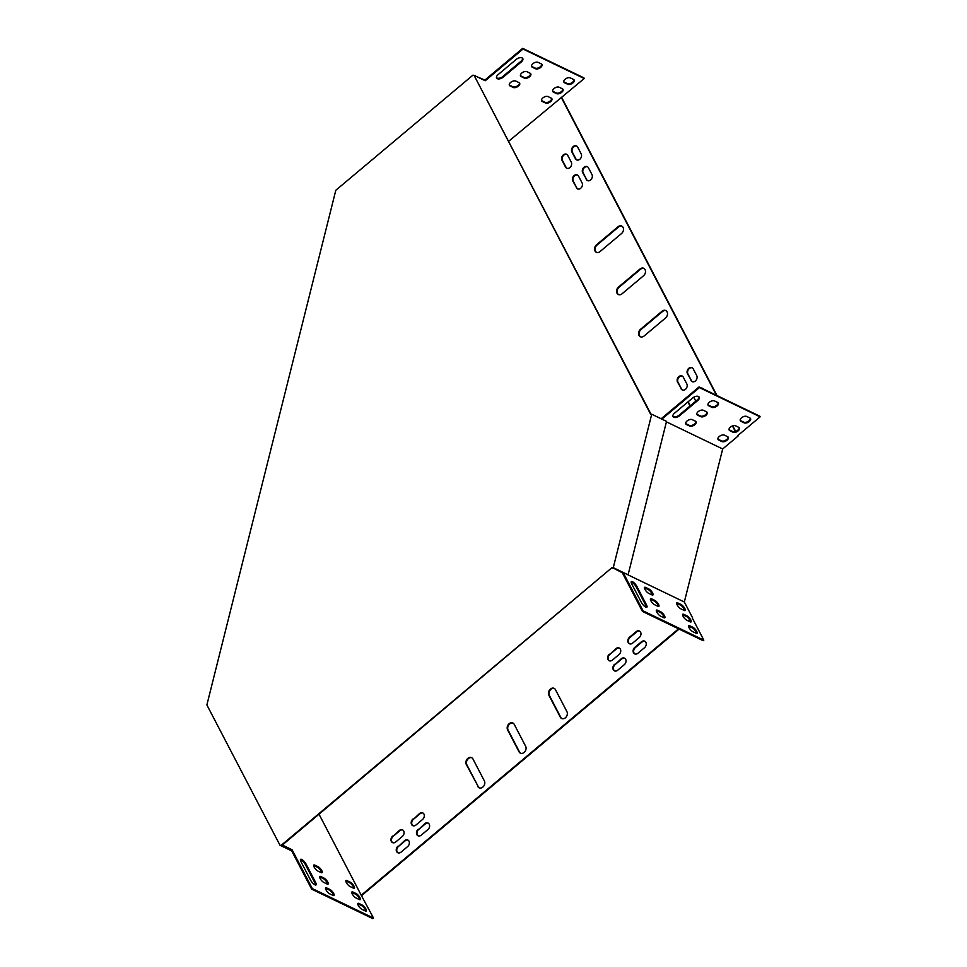 <?xml version="1.0" encoding="UTF-8"?>
<svg xmlns="http://www.w3.org/2000/svg" width="967" height="967" viewBox="0 0 967 967"><rect width="100%" height="100%" fill="white"/><g stroke="black" fill="none" stroke-linecap="round" stroke-linejoin="round"><path stroke-width="1.45" d="M281.663 845.629L612.111 567.532L281.143 845.376L291.55 850.549M650.96 414.13L474.06 75.341L650.549 414.081L651.722 414.227L613.271 567.677L612.111 567.532M281.143 845.376L279.983 845.243L206.878 704.931L335.803 190.281L472.887 75.196L474.06 75.341M613.271 567.677L628.091 574.821L612.619 567.786M628.091 574.821L666.541 421.358L651.722 414.227M279.983 845.243L291.732 850.9M474.688 75.801L484.902 80.056L522.676 48.35L583.887 77.844L584.237 78.52L508.763 141.206M735.343 431.524L732.454 425.963M716.474 395.31L561.162 97.208M661.15 418.771L699.081 386.921L759.772 416.173L760.122 416.85L737.833 435.561M735.669 431.415L732.781 425.843M716.994 395.563L561.67 97.462M373.528 918.094L312.317 888.6L311.664 889.157L372.875 918.65L373.528 918.094L361.235 895.237L678.556 628.84M361.755 895.49L679.076 629.094M688.601 621.104L689.87 620.04M692.287 618.01L703.819 640.142L643.128 610.89L623.244 572.742M688.081 620.85L689.58 619.593M612.74 567.798L622.325 572.79L642.463 611.446L703.154 640.698L703.819 640.142M718.118 402.755A3.977 2.164 -27.5 0 1 715.834 405.947A3.977 2.164 -27.5 0 1 711.579 406.66L708.364 405.1A3.977 2.164 -27.5 0 1 707.953 404.822M706.974 412.111A3.977 2.164 -27.5 0 1 704.689 415.302A3.977 2.164 -27.5 0 1 700.434 416.003L697.219 414.456A3.977 2.164 -27.5 0 1 696.808 414.178M750.332 418.288A3.977 2.164 -27.5 0 1 748.047 421.467A3.977 2.164 -27.5 0 1 743.792 422.18L740.577 420.621A3.977 2.164 -27.5 0 1 740.166 420.343M739.187 427.632A3.977 2.164 -27.5 0 1 736.902 430.823A3.977 2.164 -27.5 0 1 732.66 431.536L729.432 429.977A3.977 2.164 -27.5 0 1 729.033 429.699M728.054 436.987A3.977 2.164 -27.5 0 1 725.77 440.178A3.977 2.164 -27.5 0 1 721.515 440.892L718.288 439.332A3.977 2.164 -27.5 0 1 717.889 439.054M695.829 421.467A3.977 2.164 -27.5 0 1 693.544 424.658A3.977 2.164 -27.5 0 1 689.302 425.359L686.074 423.812A3.977 2.164 -27.5 0 1 685.676 423.534M698.984 396.845A4.545 2.478 -27.5 0 1 697.412 399.818L679.245 415.073A4.545 2.478 -27.5 0 1 672.863 416.233M711.93 407.325L708.714 405.777A3.977 2.164 -27.5 0 1 708.074 405.185A3.977 2.164 -27.5 0 1 709.947 401.825A3.977 2.164 -27.5 0 1 714.492 400.93L717.707 402.477A3.977 2.164 -27.5 0 1 718.348 403.07A3.977 2.164 -27.5 0 1 716.487 406.442A3.977 2.164 -27.5 0 1 711.93 407.325L711.579 406.66M700.797 416.68L697.57 415.133A3.977 2.164 -27.5 0 1 696.929 414.541A3.977 2.164 -27.5 0 1 698.803 411.18A3.977 2.164 -27.5 0 1 703.347 410.286L706.575 411.833A3.977 2.164 -27.5 0 1 707.203 412.425A3.977 2.164 -27.5 0 1 705.342 415.786A3.977 2.164 -27.5 0 1 700.797 416.68L700.434 416.003M744.155 422.857L740.927 421.298A3.977 2.164 -27.5 0 1 740.287 420.718A3.977 2.164 -27.5 0 1 742.16 417.345A3.977 2.164 -27.5 0 1 746.705 416.451L749.933 418.01A3.977 2.164 -27.5 0 1 750.561 418.59A3.977 2.164 -27.5 0 1 748.7 421.963A3.977 2.164 -27.5 0 1 744.155 422.857L743.792 422.18M738.087 436.032L722.675 448.966L666.408 421.854M661.887 419.122L699.431 387.598L760.122 416.85M733.01 432.213L729.783 430.653A3.977 2.164 -27.5 0 1 729.154 430.073A3.977 2.164 -27.5 0 1 731.016 426.701A3.977 2.164 -27.5 0 1 735.561 425.806L738.788 427.354A3.977 2.164 -27.5 0 1 739.417 427.946A3.977 2.164 -27.5 0 1 737.555 431.318A3.977 2.164 -27.5 0 1 733.01 432.213L732.66 431.536M721.865 441.556L718.638 440.009A3.977 2.164 -27.5 0 1 718.01 439.417A3.977 2.164 -27.5 0 1 719.871 436.057A3.977 2.164 -27.5 0 1 724.416 435.162L727.643 436.709A3.977 2.164 -27.5 0 1 728.284 437.302A3.977 2.164 -27.5 0 1 726.41 440.674A3.977 2.164 -27.5 0 1 721.865 441.556L721.515 440.892M689.652 426.036L686.425 424.489A3.977 2.164 -27.5 0 1 685.796 423.897A3.977 2.164 -27.5 0 1 687.658 420.524A3.977 2.164 -27.5 0 1 692.203 419.63L695.43 421.189A3.977 2.164 -27.5 0 1 696.059 421.781A3.977 2.164 -27.5 0 1 694.197 425.142A3.977 2.164 -27.5 0 1 689.652 426.036L689.302 425.359M674.446 413.26L692.602 398.017A4.545 2.478 -27.5 0 1 699.214 397.159A4.545 2.478 -27.5 0 1 697.763 400.495L679.596 415.737A4.545 2.478 -27.5 0 1 672.996 416.596A4.545 2.478 -27.5 0 1 674.446 413.26M531.548 66.252A3.977 2.164 152.5 0 0 531.947 66.53L535.174 68.077A3.977 2.164 152.5 0 0 539.429 67.376A3.977 2.164 152.5 0 0 541.713 64.185M520.403 75.595A3.977 2.164 152.5 0 0 520.814 75.885L524.029 77.433A3.977 2.164 152.5 0 0 528.284 76.719A3.977 2.164 152.5 0 0 530.569 73.54M563.761 81.772A3.977 2.164 152.5 0 0 564.172 82.05L567.387 83.597A3.977 2.164 152.5 0 0 571.642 82.896A3.977 2.164 152.5 0 0 573.927 79.705M552.616 91.128A3.977 2.164 152.5 0 0 553.027 91.406L556.243 92.953A3.977 2.164 152.5 0 0 560.497 92.252A3.977 2.164 152.5 0 0 562.782 89.061M541.472 100.483A3.977 2.164 152.5 0 0 541.883 100.761L545.11 102.309A3.977 2.164 152.5 0 0 549.353 101.608A3.977 2.164 152.5 0 0 551.637 98.416M509.258 84.951A3.977 2.164 152.5 0 0 509.669 85.229L512.885 86.788A3.977 2.164 152.5 0 0 517.14 86.075A3.977 2.164 152.5 0 0 519.424 82.896M496.458 77.662A4.545 2.478 152.5 0 0 502.84 76.49L520.995 61.247A4.545 2.478 152.5 0 0 522.579 58.274M538.075 62.347A3.977 2.164 152.5 0 0 533.53 63.242A3.977 2.164 152.5 0 0 531.669 66.614A3.977 2.164 152.5 0 0 532.309 67.207L535.525 68.754A3.977 2.164 152.5 0 0 540.07 67.859A3.977 2.164 152.5 0 0 541.943 64.487A3.977 2.164 152.5 0 0 541.302 63.907L538.075 62.347M526.942 71.703A3.977 2.164 152.5 0 0 522.385 72.598A3.977 2.164 152.5 0 0 520.524 75.97A3.977 2.164 152.5 0 0 521.165 76.55L524.38 78.109A3.977 2.164 152.5 0 0 528.925 77.215A3.977 2.164 152.5 0 0 530.798 73.843A3.977 2.164 152.5 0 0 530.158 73.262L526.942 71.703M570.3 77.88A3.977 2.164 152.5 0 0 565.755 78.774A3.977 2.164 152.5 0 0 563.882 82.135A3.977 2.164 152.5 0 0 564.523 82.727L567.738 84.274A3.977 2.164 152.5 0 0 572.283 83.392A3.977 2.164 152.5 0 0 574.156 80.019A3.977 2.164 152.5 0 0 573.516 79.427L570.3 77.88M475.063 76.526L475.583 76.079L485.253 80.732L523.026 49.027L584.237 78.52M559.156 87.235A3.977 2.164 152.5 0 0 554.611 88.118A3.977 2.164 152.5 0 0 552.737 91.49A3.977 2.164 152.5 0 0 553.378 92.083L556.593 93.63A3.977 2.164 152.5 0 0 561.15 92.735A3.977 2.164 152.5 0 0 563.012 89.375A3.977 2.164 152.5 0 0 562.371 88.783L559.156 87.235M548.011 96.579A3.977 2.164 152.5 0 0 543.466 97.474A3.977 2.164 152.5 0 0 541.593 100.846A3.977 2.164 152.5 0 0 542.233 101.438L545.461 102.986A3.977 2.164 152.5 0 0 550.005 102.091A3.977 2.164 152.5 0 0 551.867 98.719A3.977 2.164 152.5 0 0 551.238 98.138L548.011 96.579M515.798 81.059A3.977 2.164 152.5 0 0 511.253 81.953A3.977 2.164 152.5 0 0 509.379 85.326A3.977 2.164 152.5 0 0 510.02 85.906L513.235 87.465A3.977 2.164 152.5 0 0 517.792 86.571A3.977 2.164 152.5 0 0 519.654 83.198A3.977 2.164 152.5 0 0 519.013 82.606L515.798 81.059M521.346 61.924A4.545 2.478 152.5 0 0 522.796 58.588A4.545 2.478 152.5 0 0 516.197 59.434L498.041 74.689A4.545 2.478 152.5 0 0 496.591 78.025A4.545 2.478 152.5 0 0 503.191 77.167L521.346 61.924L520.995 61.247M627.837 574.785L684.334 602.006L722.675 448.966M613.429 568.004L622.325 572.79M613.368 568.221L612.655 568.137M319.037 814.25L361.235 895.237M665.526 318.01A4.545 3.53 -64.3 0 0 667.508 313.924A4.545 3.53 -64.3 0 0 665.743 310.54A4.545 3.53 -64.3 0 0 662.008 311.253L640.553 329.276A4.545 3.53 -64.3 0 0 638.571 333.361A4.545 3.53 -64.3 0 0 640.335 336.746A4.545 3.53 -64.3 0 0 644.07 336.032L665.526 318.01M643.526 275.776A4.545 3.53 -64.3 0 0 645.497 271.679A4.545 3.53 -64.3 0 0 643.732 268.306A4.545 3.53 -64.3 0 0 639.997 269.019L618.542 287.03A4.545 3.53 -64.3 0 0 616.559 291.127A4.545 3.53 -64.3 0 0 618.324 294.5A4.545 3.53 -64.3 0 0 622.059 293.787L643.526 275.776M621.515 233.543A4.545 3.53 -64.3 0 0 623.497 229.445A4.545 3.53 -64.3 0 0 621.721 226.073A4.545 3.53 -64.3 0 0 617.998 226.786L596.53 244.796A4.545 3.53 -64.3 0 0 594.56 248.894A4.545 3.53 -64.3 0 0 596.325 252.266A4.545 3.53 -64.3 0 0 600.06 251.553L621.515 233.543M514.202 724.319A4.545 3.53 -64.3 0 0 512.873 723.002A4.545 3.53 -64.3 0 0 508.34 724.549A4.545 3.53 -64.3 0 0 507.602 729.867L519.049 751.83A4.545 3.53 -64.3 0 0 520.379 753.148A4.545 3.53 -64.3 0 0 524.9 751.601A4.545 3.53 -64.3 0 0 525.649 746.282L514.202 724.319M555.469 689.676A4.545 3.53 -64.3 0 0 554.139 688.359A4.545 3.53 -64.3 0 0 549.607 689.906A4.545 3.53 -64.3 0 0 548.869 695.225L560.316 717.188A4.545 3.53 -64.3 0 0 561.646 718.505A4.545 3.53 -64.3 0 0 566.166 716.958A4.545 3.53 -64.3 0 0 566.916 711.639L555.469 689.676M477.783 786.473A4.545 3.53 -64.3 0 0 479.1 787.791A4.545 3.53 -64.3 0 0 483.633 786.244A4.545 3.53 -64.3 0 0 484.382 780.937L472.936 758.962A4.545 3.53 -64.3 0 0 471.606 757.644A4.545 3.53 -64.3 0 0 467.073 759.192A4.545 3.53 -64.3 0 0 466.336 764.51L478.29 786.727A4.545 3.53 -64.3 0 0 479.366 787.912M609.343 654.176A3.977 3.082 -64.3 0 0 607.602 657.753A3.977 3.082 -64.3 0 0 609.15 660.715A3.977 3.082 -64.3 0 0 612.425 660.086L619.025 654.538A3.977 3.082 -64.3 0 0 620.754 650.96A3.977 3.082 -64.3 0 0 619.206 648.011A3.977 3.082 -64.3 0 0 615.943 648.627L609.851 654.417A3.977 3.082 -64.3 0 0 609.415 660.824M586.195 179.403A3.977 3.082 -64.3 0 0 587.356 180.563A3.977 3.082 -64.3 0 0 591.321 179.209A3.977 3.082 -64.3 0 0 591.973 174.556L588.444 167.799A3.977 3.082 -64.3 0 0 587.283 166.638A3.977 3.082 -64.3 0 0 583.319 168.004A3.977 3.082 -64.3 0 0 582.666 172.646L586.703 179.657A3.977 3.082 -64.3 0 0 587.622 180.672M576.284 187.719A3.977 3.082 -64.3 0 0 577.456 188.879A3.977 3.082 -64.3 0 0 581.409 187.525A3.977 3.082 -64.3 0 0 582.061 182.872L578.544 176.115A3.977 3.082 -64.3 0 0 577.384 174.954A3.977 3.082 -64.3 0 0 573.419 176.32A3.977 3.082 -64.3 0 0 572.766 180.962L576.803 187.973A3.977 3.082 -64.3 0 0 577.71 188.988M690.946 380.454A3.977 3.082 -64.3 0 0 692.106 381.614A3.977 3.082 -64.3 0 0 696.071 380.261A3.977 3.082 -64.3 0 0 696.723 375.607L693.206 368.85A3.977 3.082 -64.3 0 0 692.034 367.69A3.977 3.082 -64.3 0 0 688.081 369.056A3.977 3.082 -64.3 0 0 687.428 373.697L691.465 380.708A3.977 3.082 -64.3 0 0 692.372 381.723M412.909 819.073A3.977 3.082 -64.3 0 0 411.168 822.663A3.977 3.082 -64.3 0 0 412.716 825.613A3.977 3.082 -64.3 0 0 415.991 824.996L422.591 819.448A3.977 3.082 -64.3 0 0 424.32 815.87A3.977 3.082 -64.3 0 0 422.772 812.909A3.977 3.082 -64.3 0 0 419.509 813.537L413.417 819.327A3.977 3.082 -64.3 0 0 412.982 825.721M681.046 388.77A3.977 3.082 -64.3 0 0 682.206 389.931A3.977 3.082 -64.3 0 0 686.171 388.577A3.977 3.082 -64.3 0 0 686.824 383.923L683.294 377.166A3.977 3.082 -64.3 0 0 682.134 376.006A3.977 3.082 -64.3 0 0 678.169 377.36A3.977 3.082 -64.3 0 0 677.516 382.013L681.554 389.024A3.977 3.082 -64.3 0 0 682.472 390.039M614.625 664.305A3.977 3.082 -64.3 0 0 612.885 667.895A3.977 3.082 -64.3 0 0 614.432 670.844A3.977 3.082 -64.3 0 0 617.695 670.228L624.307 664.68A3.977 3.082 -64.3 0 0 626.036 661.102A3.977 3.082 -64.3 0 0 624.489 658.14A3.977 3.082 -64.3 0 0 621.225 658.769L615.133 664.559A3.977 3.082 -64.3 0 0 614.698 670.953M418.191 829.215A3.977 3.082 -64.3 0 0 416.451 832.792A3.977 3.082 -64.3 0 0 417.998 835.754A3.977 3.082 -64.3 0 0 421.274 835.125L427.873 829.589A3.977 3.082 -64.3 0 0 429.602 825.999A3.977 3.082 -64.3 0 0 428.055 823.05A3.977 3.082 -64.3 0 0 424.791 823.666L418.699 829.468A3.977 3.082 -64.3 0 0 418.264 835.863M567.762 155.421A3.977 3.082 -64.3 0 0 566.602 154.261A3.977 3.082 -64.3 0 0 562.637 155.614A3.977 3.082 -64.3 0 0 561.984 160.268L565.502 167.025A3.977 3.082 -64.3 0 0 566.662 168.185A3.977 3.082 -64.3 0 0 570.627 166.832A3.977 3.082 -64.3 0 0 571.279 162.178L567.762 155.421M644.53 647.709A3.977 3.082 -64.3 0 0 646.258 644.119A3.977 3.082 -64.3 0 0 644.711 641.169A3.977 3.082 -64.3 0 0 641.447 641.798L634.836 647.334A3.977 3.082 -64.3 0 0 633.107 650.912A3.977 3.082 -64.3 0 0 634.654 653.873A3.977 3.082 -64.3 0 0 637.918 653.245L644.53 647.709M397.969 846.185A3.977 3.082 -64.3 0 0 396.228 849.775A3.977 3.082 -64.3 0 0 397.775 852.725A3.977 3.082 -64.3 0 0 401.051 852.108L407.651 846.56A3.977 3.082 -64.3 0 0 409.379 842.982A3.977 3.082 -64.3 0 0 407.832 840.021A3.977 3.082 -64.3 0 0 404.569 840.649L398.477 846.439A3.977 3.082 -64.3 0 0 398.041 852.834M639.247 637.567A3.977 3.082 -64.3 0 0 640.976 633.989A3.977 3.082 -64.3 0 0 639.429 631.028A3.977 3.082 -64.3 0 0 636.165 631.656L629.565 637.193A3.977 3.082 -64.3 0 0 627.825 640.783A3.977 3.082 -64.3 0 0 629.372 643.732A3.977 3.082 -64.3 0 0 632.636 643.115L639.247 637.567M392.687 836.056A3.977 3.082 -64.3 0 0 390.958 839.634A3.977 3.082 -64.3 0 0 392.493 842.595A3.977 3.082 -64.3 0 0 395.769 841.967L402.369 836.419A3.977 3.082 -64.3 0 0 404.097 832.841A3.977 3.082 -64.3 0 0 402.55 829.879A3.977 3.082 -64.3 0 0 399.286 830.508L393.194 836.298A3.977 3.082 -64.3 0 0 392.759 842.704M695.805 401.172L694.076 397.86A3.977 3.082 -64.3 0 0 693.665 397.268M688.008 401.873A3.977 3.082 -64.3 0 0 688.299 402.707L690.027 406.019M577.662 147.105A3.977 3.082 -64.3 0 0 576.501 145.944A3.977 3.082 -64.3 0 0 572.537 147.298A3.977 3.082 -64.3 0 0 571.884 151.952L575.413 158.709A3.977 3.082 -64.3 0 0 576.574 159.869A3.977 3.082 -64.3 0 0 580.538 158.515A3.977 3.082 -64.3 0 0 581.191 153.862L577.662 147.105M703.758 389.181A3.977 3.082 -64.3 0 0 702.828 388.396A3.977 3.082 -64.3 0 0 701.619 388.154M684.334 602.006L692.553 617.78M665.985 310.685A4.545 3.53 -64.3 0 0 662.528 311.507L641.061 329.517A4.545 3.53 -64.3 0 0 640.601 336.854M643.986 268.439A4.545 3.53 -64.3 0 0 640.517 269.261L619.061 287.284A4.545 3.53 -64.3 0 0 618.59 294.621M621.974 226.205A4.545 3.53 -64.3 0 0 618.505 227.027L597.05 245.038A4.545 3.53 -64.3 0 0 596.591 252.375M513.126 723.147A4.545 3.53 -64.3 0 0 508.751 724.948A4.545 3.53 -64.3 0 0 508.11 730.121L519.557 752.084A4.545 3.53 -64.3 0 0 520.633 753.269M554.393 688.492A4.545 3.53 -64.3 0 0 550.018 690.305A4.545 3.53 -64.3 0 0 549.389 695.466L560.824 717.441A4.545 3.53 -64.3 0 0 561.9 718.614M471.86 757.79A4.545 3.53 -64.3 0 0 467.484 759.591A4.545 3.53 -64.3 0 0 466.843 764.764L478.29 786.727M619.46 648.144A3.977 3.082 -64.3 0 0 616.462 648.881L609.851 654.417M587.537 166.783A3.977 3.082 -64.3 0 0 583.73 168.391A3.977 3.082 -64.3 0 0 583.186 172.9L586.703 179.657M577.625 175.1A3.977 3.082 -64.3 0 0 573.83 176.707A3.977 3.082 -64.3 0 0 573.286 181.216L576.803 187.973M692.287 367.835A3.977 3.082 -64.3 0 0 688.48 369.442A3.977 3.082 -64.3 0 0 687.936 373.951L691.465 380.708M423.026 813.054A3.977 3.082 -64.3 0 0 420.029 813.779L413.417 819.327M682.388 376.151A3.977 3.082 -64.3 0 0 678.58 377.759A3.977 3.082 -64.3 0 0 678.036 382.267L681.554 389.024M624.742 658.285A3.977 3.082 -64.3 0 0 621.733 659.011L615.133 664.559M428.308 823.183A3.977 3.082 -64.3 0 0 425.311 823.92L418.699 829.468M566.843 154.406A3.977 3.082 -64.3 0 0 563.036 156.013A3.977 3.082 -64.3 0 0 562.504 160.522L566.021 167.279A3.977 3.082 -64.3 0 0 566.928 168.294M644.965 641.302A3.977 3.082 -64.3 0 0 641.955 642.04L635.355 647.588A3.977 3.082 -64.3 0 0 634.92 653.982M408.086 840.166A3.977 3.082 -64.3 0 0 405.088 840.891L398.477 846.439M639.683 631.173A3.977 3.082 -64.3 0 0 636.673 631.898L630.073 637.446A3.977 3.082 -64.3 0 0 629.638 643.841M402.804 830.024A3.977 3.082 -64.3 0 0 399.806 830.762L393.194 836.298M688.444 401.51A3.977 3.082 -64.3 0 0 688.818 402.961L690.293 405.789M576.755 146.09A3.977 3.082 -64.3 0 0 572.947 147.697A3.977 3.082 -64.3 0 0 572.404 152.206L575.921 158.963A3.977 3.082 -64.3 0 0 576.84 159.978M703.069 388.529A3.977 3.082 -64.3 0 0 702.139 388.396M699.081 386.921L699.431 387.598M642.463 611.446L643.128 610.89M646.415 607.3A4.545 1.438 50 0 0 645.883 605.499L636.201 586.921A4.545 1.438 50 0 0 631.161 582.086M664.329 617.877A3.977 1.257 50 0 0 662.878 614.891A3.977 1.257 50 0 0 660.05 612.341L656.835 610.781A3.977 1.257 50 0 0 656.303 610.6M652.447 595.068A3.977 1.257 50 0 0 650.996 592.082A3.977 1.257 50 0 0 648.168 589.532L644.953 587.972A3.977 1.257 50 0 0 644.421 587.791M658.382 606.466A3.977 1.257 50 0 0 656.944 603.481A3.977 1.257 50 0 0 654.115 600.93L650.888 599.383A3.977 1.257 50 0 0 650.356 599.202M684.66 610.588A3.977 1.257 50 0 0 683.21 607.602A3.977 1.257 50 0 0 680.381 605.052L677.166 603.505A3.977 1.257 50 0 0 676.634 603.323M696.542 633.397A3.977 1.257 50 0 0 695.092 630.411A3.977 1.257 50 0 0 692.275 627.861L689.048 626.302A3.977 1.257 50 0 0 688.516 626.133M690.595 621.999A3.977 1.257 50 0 0 689.157 619.013A3.977 1.257 50 0 0 686.328 616.45L683.101 614.903A3.977 1.257 50 0 0 682.581 614.722M641.387 602.465A4.545 1.438 50 0 0 644.336 606.128A4.545 1.438 50 0 0 646.887 607.191A4.545 1.438 50 0 0 646.536 604.955L636.854 586.365A4.545 1.438 50 0 0 633.905 582.702A4.545 1.438 50 0 0 631.354 581.638A4.545 1.438 50 0 0 631.705 583.887L641.387 602.465M657.487 610.225A3.977 1.257 50 0 0 656.472 610.141A3.977 1.257 50 0 0 657.342 613.042A3.977 1.257 50 0 0 660.57 616.136L663.797 617.695A3.977 1.257 50 0 0 664.812 617.78A3.977 1.257 50 0 0 663.942 614.879A3.977 1.257 50 0 0 660.715 611.785L657.487 610.225L656.835 610.781M645.605 587.416A3.977 1.257 50 0 0 644.59 587.332A3.977 1.257 50 0 0 645.46 590.233A3.977 1.257 50 0 0 648.688 593.339L651.915 594.886A3.977 1.257 50 0 0 652.93 594.971A3.977 1.257 50 0 0 652.06 592.07A3.977 1.257 50 0 0 648.833 588.976L645.605 587.416L644.953 587.972M651.553 598.827A3.977 1.257 50 0 0 650.537 598.742A3.977 1.257 50 0 0 651.407 601.631A3.977 1.257 50 0 0 654.635 604.738L657.85 606.285A3.977 1.257 50 0 0 658.865 606.382A3.977 1.257 50 0 0 657.995 603.481A3.977 1.257 50 0 0 654.768 600.374L651.553 598.827L650.888 599.383M677.831 602.949A3.977 1.257 50 0 0 676.815 602.852A3.977 1.257 50 0 0 677.674 605.753A3.977 1.257 50 0 0 680.901 608.859L684.128 610.407A3.977 1.257 50 0 0 685.144 610.503A3.977 1.257 50 0 0 684.273 607.602A3.977 1.257 50 0 0 681.046 604.496L677.831 602.949L677.166 603.505M689.713 625.758A3.977 1.257 50 0 0 688.697 625.661A3.977 1.257 50 0 0 689.568 628.562A3.977 1.257 50 0 0 692.795 631.669L696.01 633.216A3.977 1.257 50 0 0 697.026 633.312A3.977 1.257 50 0 0 696.155 630.411A3.977 1.257 50 0 0 692.928 627.305L689.713 625.758L689.048 626.302M683.766 614.347A3.977 1.257 50 0 0 682.75 614.263A3.977 1.257 50 0 0 683.621 617.164A3.977 1.257 50 0 0 686.848 620.258L690.075 621.817A3.977 1.257 50 0 0 691.091 621.902A3.977 1.257 50 0 0 690.22 619.001A3.977 1.257 50 0 0 686.993 615.906L683.766 614.347L683.101 614.903M475.232 75.402L475.583 76.079M311.664 889.157L291.418 850.295L281.723 845.581M281.748 845.642L282.376 845.025M312.317 888.6L292.07 849.739L282.412 845.085M291.418 850.295L292.07 849.739M315.617 885.01A4.545 1.438 50 0 0 315.073 883.209L305.391 864.619A4.545 1.438 50 0 0 300.362 859.784M333.53 895.575A3.977 1.257 50 0 0 332.08 892.589A3.977 1.257 50 0 0 329.251 890.039L326.036 888.492A3.977 1.257 50 0 0 325.504 888.31M321.636 872.766A3.977 1.257 50 0 0 320.198 869.78A3.977 1.257 50 0 0 317.369 867.23L314.154 865.683A3.977 1.257 50 0 0 313.622 865.501M327.583 884.176A3.977 1.257 50 0 0 326.145 881.191A3.977 1.257 50 0 0 323.316 878.64L320.089 877.081A3.977 1.257 50 0 0 319.557 876.9M353.862 888.298A3.977 1.257 50 0 0 352.411 885.313A3.977 1.257 50 0 0 349.583 882.75L346.367 881.203A3.977 1.257 50 0 0 345.835 881.022M365.744 911.107A3.977 1.257 50 0 0 364.293 908.122A3.977 1.257 50 0 0 361.465 905.559L358.249 904.012A3.977 1.257 50 0 0 357.717 903.831M359.797 899.697A3.977 1.257 50 0 0 358.358 896.711A3.977 1.257 50 0 0 355.53 894.161L352.302 892.601A3.977 1.257 50 0 0 351.77 892.432M310.588 880.175A4.545 1.438 50 0 0 313.538 883.838A4.545 1.438 50 0 0 316.088 884.89A4.545 1.438 50 0 0 315.738 882.653L306.055 864.075A4.545 1.438 50 0 0 303.106 860.4A4.545 1.438 50 0 0 300.556 859.349A4.545 1.438 50 0 0 300.906 861.585L310.588 880.175M326.689 887.936A3.977 1.257 50 0 0 325.674 887.839A3.977 1.257 50 0 0 326.544 890.74A3.977 1.257 50 0 0 329.771 893.846L332.999 895.394A3.977 1.257 50 0 0 334.014 895.49A3.977 1.257 50 0 0 333.144 892.589A3.977 1.257 50 0 0 329.916 889.483L326.689 887.936L326.036 888.492M314.807 865.127A3.977 1.257 50 0 0 313.792 865.042A3.977 1.257 50 0 0 314.662 867.931A3.977 1.257 50 0 0 317.889 871.037L321.117 872.585A3.977 1.257 50 0 0 322.132 872.681A3.977 1.257 50 0 0 321.262 869.78A3.977 1.257 50 0 0 318.034 866.674L314.807 865.127L314.154 865.683M320.754 876.525A3.977 1.257 50 0 0 319.739 876.44A3.977 1.257 50 0 0 320.609 879.341A3.977 1.257 50 0 0 323.836 882.436L327.051 883.995A3.977 1.257 50 0 0 328.067 884.08A3.977 1.257 50 0 0 327.197 881.179A3.977 1.257 50 0 0 323.969 878.084L320.754 876.525L320.089 877.081M347.02 880.647A3.977 1.257 50 0 0 346.005 880.562A3.977 1.257 50 0 0 346.875 883.463A3.977 1.257 50 0 0 350.102 886.558L353.33 888.117A3.977 1.257 50 0 0 354.345 888.202A3.977 1.257 50 0 0 353.475 885.301A3.977 1.257 50 0 0 350.247 882.206L347.02 880.647L346.367 881.203M358.914 903.456A3.977 1.257 50 0 0 357.899 903.371A3.977 1.257 50 0 0 358.757 906.272A3.977 1.257 50 0 0 361.984 909.367L365.212 910.926A3.977 1.257 50 0 0 366.227 911.011A3.977 1.257 50 0 0 365.357 908.11A3.977 1.257 50 0 0 362.129 905.003L358.914 903.456L358.249 904.012M352.967 892.058A3.977 1.257 50 0 0 351.952 891.961A3.977 1.257 50 0 0 352.822 894.862A3.977 1.257 50 0 0 356.049 897.968L359.265 899.515A3.977 1.257 50 0 0 360.28 899.612A3.977 1.257 50 0 0 359.41 896.711A3.977 1.257 50 0 0 356.182 893.605L352.967 892.058L352.302 892.601M484.902 80.056L485.253 80.732M522.676 48.35L523.026 49.027M355.53 894.161L356.182 893.605M686.328 616.45L686.993 615.906M361.465 905.559L362.129 905.003M692.275 627.861L692.928 627.305M349.583 882.75L350.247 882.206M680.381 605.052L681.046 604.496M323.316 878.64L323.969 878.084M654.115 600.93L654.768 600.374M317.369 867.23L318.034 866.674M648.168 589.532L648.833 588.976M329.251 890.039L329.916 889.483M660.05 612.341L660.715 611.785M315.073 883.209L315.738 882.653M305.391 864.619L306.055 864.075M645.883 605.499L646.536 604.955M636.201 586.921L636.854 586.365M553.027 91.406L553.378 92.083M556.243 92.953L556.593 93.63M729.432 429.977L729.783 430.653M564.172 82.05L564.523 82.727M567.387 83.597L567.738 84.274M740.577 420.621L740.927 421.298M541.883 100.761L542.233 101.438M545.11 102.309L545.461 102.986M718.288 439.332L718.638 440.009M520.814 75.885L521.165 76.55M524.029 77.433L524.38 78.109M697.219 414.456L697.57 415.133M509.669 85.229L510.02 85.906M512.885 86.788L513.235 87.465M686.074 423.812L686.425 424.489M531.947 66.53L532.309 67.207M535.174 68.077L535.525 68.754M708.364 405.1L708.714 405.777M502.84 76.49L503.191 77.167M697.412 399.818L697.763 400.495M679.245 415.073L679.596 415.737"/></g></svg>

